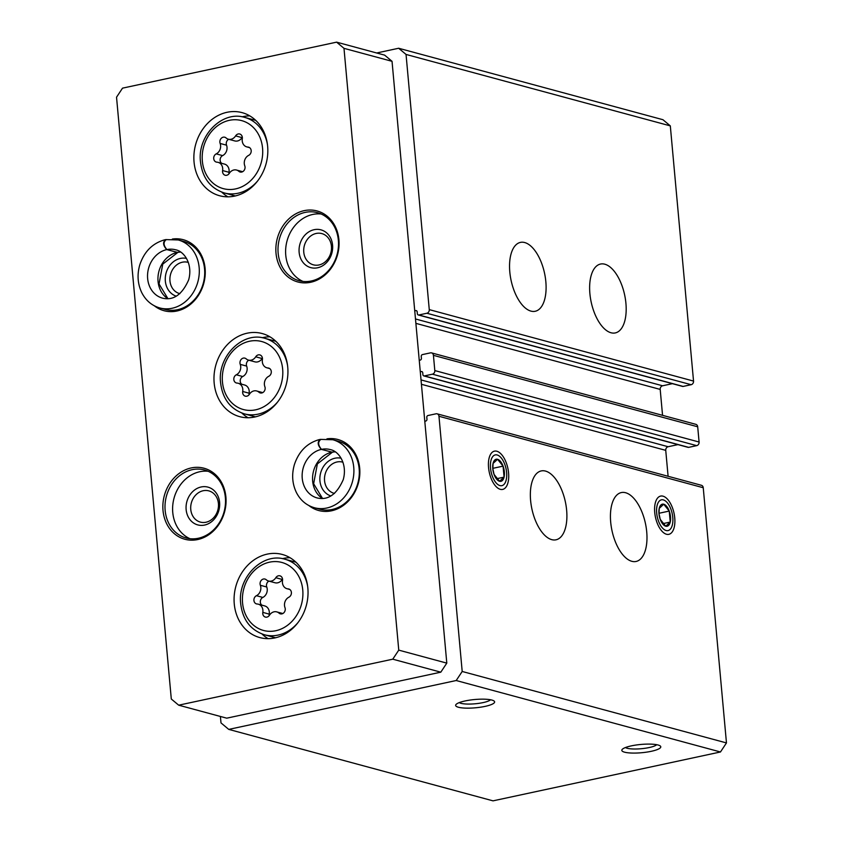 <?xml version="1.0" encoding="UTF-8"?>
<svg xmlns="http://www.w3.org/2000/svg" width="843" height="843" viewBox="0 0 843 843"><rect width="100%" height="100%" fill="white"/><g stroke="black" fill="none" stroke-linecap="round" stroke-linejoin="round"><path stroke-width="1.26" d="M611.027 332.764A35.227 17.102 -102.1 0 1 590.406 297.842A35.227 17.102 -102.1 0 1 600.511 264.049A35.227 17.102 -102.1 0 1 624.631 294.892A35.227 17.102 -102.1 0 1 615.306 332.922A35.227 17.102 -102.1 0 1 611.027 332.764M530.942 311.109A35.227 17.102 -102.1 0 1 510.321 276.188A35.227 17.102 -102.1 0 1 520.426 242.394A35.227 17.102 -102.1 0 1 544.546 273.237A35.227 17.102 -102.1 0 1 535.231 311.267A35.227 17.102 -102.1 0 1 530.942 311.109M414.745 310.804L415.715 310.593A1.57 1.328 -74.9 0 1 417.19 311.836L417.359 313.733A1.57 1.328 -74.9 0 0 418.297 314.966L682.567 386.41A1.57 1.328 -74.9 0 0 683.115 386.431L691.144 384.703A3.13 2.655 -74.9 0 0 693.536 381.078L670.311 125.881L406.041 54.437L398.655 48.251L376.652 52.983M418.297 314.966A1.57 1.328 -74.9 0 0 418.845 314.976L426.864 313.248A3.13 2.655 -74.9 0 0 429.266 309.623L406.041 54.437M420.288 371.752L421.258 371.542A1.57 1.328 -74.9 0 1 422.733 372.775L422.912 374.682A1.57 1.328 -74.9 0 0 423.839 375.904L688.109 447.359A1.57 1.328 -74.9 0 0 688.657 447.37L696.687 445.641A3.13 2.655 -74.9 0 0 699.089 442.027L697.698 426.79A3.13 2.655 -74.9 0 0 695.844 424.335L431.563 352.89A3.13 2.655 -74.9 0 0 430.478 352.859L422.448 354.587A1.57 1.328 -74.9 0 0 421.247 356.399L421.416 358.296A1.57 1.328 -74.9 0 1 420.225 360.109L419.245 360.319M423.839 375.904A1.57 1.328 -74.9 0 0 424.387 375.915L432.417 374.187A3.13 2.655 -74.9 0 0 434.809 370.572L433.428 355.335A3.13 2.655 -74.9 0 0 431.563 352.89M631.828 561.301A35.227 17.102 -102.1 0 1 611.207 526.369A35.227 17.102 -102.1 0 1 621.312 492.575A35.227 17.102 -102.1 0 1 645.432 523.429A35.227 17.102 -102.1 0 1 636.107 561.459A35.227 17.102 -102.1 0 1 631.828 561.301M551.744 539.646A35.227 17.102 -102.1 0 1 531.122 504.725A35.227 17.102 -102.1 0 1 541.227 470.931A35.227 17.102 -102.1 0 1 565.347 501.775A35.227 17.102 -102.1 0 1 556.022 539.805A35.227 17.102 -102.1 0 1 551.744 539.646M662.998 496.169A19.568 9.505 77.9 0 0 656.16 500.415A19.568 9.505 77.9 0 0 662.998 532.228A19.568 9.505 77.9 0 0 674.895 521.132A19.568 9.505 77.9 0 0 662.998 496.169M496.833 451.237A19.568 9.505 77.9 0 0 489.983 455.483A19.568 9.505 77.9 0 0 496.822 487.296A19.568 9.505 77.9 0 0 508.729 476.211A19.568 9.505 77.9 0 0 496.833 451.237M220.402 716.466L220.992 722.904L228.748 729.395L493.018 800.85L720.47 751.977L726.466 742.925L703.241 487.728A3.13 2.655 -74.9 0 0 701.387 485.283L437.117 413.829A3.13 2.655 -74.9 0 0 436.021 413.808L427.991 415.525A1.57 1.328 -74.9 0 0 426.79 417.338L426.969 419.245A1.57 1.328 -74.9 0 1 425.768 421.057L424.798 421.258M726.466 742.925L462.196 671.471L438.971 416.273A3.13 2.655 -74.9 0 0 437.117 413.829M670.311 125.881L662.935 119.706L398.655 48.251M651.312 751.292A19.568 4.152 174.8 0 0 660.238 745.96A19.568 4.152 174.8 0 0 640.922 744.453A19.568 4.152 174.8 0 0 622.197 749.427A19.568 4.152 174.8 0 0 630.048 752.968A19.568 4.152 174.8 0 0 651.312 751.292M485.136 706.371A19.568 4.152 174.8 0 0 494.072 701.028A19.568 4.152 174.8 0 0 474.757 699.521A19.568 4.152 174.8 0 0 456.021 704.495A19.568 4.152 174.8 0 0 463.871 708.036A19.568 4.152 174.8 0 0 485.136 706.371M720.47 751.977L456.2 680.522L462.196 671.471M228.748 729.395L456.2 680.522M662.556 415.336L660.195 389.413A3.13 2.655 -74.9 0 1 662.587 385.788L672.429 383.67M668.099 476.284L665.738 450.352A3.13 2.655 -74.9 0 1 668.141 446.727L677.972 444.619M459.277 702.609A16.175 3.435 174.8 0 0 483.102 702.598A16.175 3.435 174.8 0 0 490.531 699.764M625.443 747.541A16.175 3.435 174.8 0 0 649.279 747.53A16.175 3.435 174.8 0 0 656.708 744.696M234.66 196.092A43.046 36.512 -74.9 0 0 267.642 155.017A43.046 36.512 -74.9 0 0 242.089 112.635A43.046 36.512 -74.9 0 0 195.608 144.659A43.046 36.512 -74.9 0 0 219.612 195.745A43.046 36.512 -74.9 0 0 234.66 196.092M274.871 637.919A43.046 36.512 -74.9 0 0 307.853 596.844A43.046 36.512 -74.9 0 0 282.3 554.462A43.046 36.512 -74.9 0 0 235.819 586.486A43.046 36.512 -74.9 0 0 259.823 637.582A43.046 36.512 -74.9 0 0 274.871 637.919M254.765 417A43.046 36.512 -74.9 0 0 287.748 375.936A43.046 36.512 -74.9 0 0 262.194 333.543A43.046 36.512 -74.9 0 0 215.713 365.577A43.046 36.512 -74.9 0 0 239.718 416.663A43.046 36.512 -74.9 0 0 254.765 417M154.322 305.788A36.786 31.202 -74.9 0 0 176.914 311.014A36.786 31.202 -74.9 0 0 205.186 269.57A36.786 31.202 -74.9 0 0 172.362 239.054M197.715 539.552A36.786 31.202 -74.9 0 0 220.055 479.994A36.786 31.202 -74.9 0 0 165.597 491.69A36.786 31.202 -74.9 0 0 197.715 539.552M310.709 282.268A36.786 31.202 -74.9 0 0 333.059 222.71A36.786 31.202 -74.9 0 0 278.59 234.417A36.786 31.202 -74.9 0 0 310.709 282.268M308.917 505.568A36.786 31.202 -74.9 0 0 331.51 510.805A36.786 31.202 -74.9 0 0 359.782 469.361A36.786 31.202 -74.9 0 0 326.958 438.845M336.61 42.15L122.53 88.146L116.534 97.198L171.298 699.005L178.684 705.18L392.764 659.184L398.76 650.132L343.986 48.336L336.61 42.15L384.65 55.143L392.037 61.318L343.986 48.336M392.764 659.184L440.805 672.177L226.735 718.173L178.684 705.18M440.805 672.177L446.801 663.125L398.76 650.132M446.801 663.125L392.037 61.318M342.932 462.206A16.175 13.72 -74.9 0 0 342.616 462.122A16.175 13.72 -74.9 0 0 325.145 474.156A16.175 13.72 -74.9 0 0 334.176 493.355A16.175 13.72 -74.9 0 0 334.492 493.44M341.078 458.213A19.568 16.597 -74.9 0 0 320.646 472.944A19.568 16.597 -74.9 0 0 330.867 495.958M332.837 439.751A35.227 29.874 -74.9 0 1 352.479 481.553A35.227 29.874 -74.9 0 1 314.45 507.749L319.855 509.214A35.227 29.874 -74.9 0 0 332.174 509.488A35.227 29.874 -74.9 0 0 359.16 475.895A35.227 29.874 -74.9 0 0 338.243 441.216L332.837 439.751L320.287 439.372M319.033 264.955A16.175 13.72 -74.9 0 0 331.425 249.517A16.175 13.72 -74.9 0 0 321.815 233.585A16.175 13.72 -74.9 0 0 304.355 245.629A16.175 13.72 -74.9 0 0 313.375 264.828A16.175 13.72 -74.9 0 0 319.033 264.955M317.6 267.779A19.568 16.597 -74.9 0 0 329.476 236.103A19.568 16.597 -74.9 0 0 300.508 242.331A19.568 16.597 -74.9 0 0 317.6 267.779M321.172 214.006A35.227 29.874 -74.9 0 0 287.031 240.94A35.227 29.874 -74.9 0 0 302.943 281.414M311.373 280.961A35.227 29.874 -74.9 0 0 338.359 247.357A35.227 29.874 -74.9 0 0 317.453 212.678A35.227 29.874 -74.9 0 0 279.423 238.885A35.227 29.874 -74.9 0 0 299.065 280.687A35.227 29.874 -74.9 0 0 311.373 280.961M206.029 522.228A16.175 13.72 -74.9 0 0 218.421 506.801A16.175 13.72 -74.9 0 0 208.822 490.868A16.175 13.72 -74.9 0 0 191.35 502.902A16.175 13.72 -74.9 0 0 200.371 522.102A16.175 13.72 -74.9 0 0 206.029 522.228M204.596 525.063A19.568 16.597 -74.9 0 0 216.482 493.387A19.568 16.597 -74.9 0 0 187.515 499.604A19.568 16.597 -74.9 0 0 204.596 525.063M208.168 471.29A35.227 29.874 -74.9 0 0 174.027 498.224A35.227 29.874 -74.9 0 0 189.949 538.698M198.379 538.245A35.227 29.874 -74.9 0 0 225.366 504.641A35.227 29.874 -74.9 0 0 204.449 469.962A35.227 29.874 -74.9 0 0 166.419 496.169A35.227 29.874 -74.9 0 0 186.061 537.96A35.227 29.874 -74.9 0 0 198.379 538.245M188.337 262.426A16.175 13.72 -74.9 0 0 188.021 262.342A16.175 13.72 -74.9 0 0 170.549 274.375A16.175 13.72 -74.9 0 0 179.58 293.575A16.175 13.72 -74.9 0 0 179.896 293.659M186.482 258.422A19.568 16.597 -74.9 0 0 166.05 273.153A19.568 16.597 -74.9 0 0 176.271 296.178M178.242 239.96A35.227 29.874 -74.9 0 1 197.884 281.762A35.227 29.874 -74.9 0 1 159.854 307.969L165.26 309.434A35.227 29.874 -74.9 0 0 177.578 309.708A35.227 29.874 -74.9 0 0 204.564 276.104A35.227 29.874 -74.9 0 0 183.648 241.425L178.242 239.96L165.692 239.581M262.405 359.603A4.384 3.72 -74.9 0 0 259.844 354.914A4.384 3.72 -74.9 0 0 255.714 356.81A7.671 6.502 -74.9 0 1 248.474 360.109A7.671 6.502 -74.9 0 1 246.177 358.855A4.384 3.72 -74.9 0 0 244.86 358.138A4.384 3.72 -74.9 0 0 240.94 359.708A4.384 3.72 -74.9 0 0 240.244 364.366A7.671 6.502 -74.9 0 1 236.325 374.787A4.384 3.72 -74.9 0 0 233.806 379.181A4.384 3.72 -74.9 0 0 236.43 382.985A4.384 3.72 -74.9 0 0 237.083 383.091A7.671 6.502 -74.9 0 1 238.232 383.28A7.671 6.502 -74.9 0 1 242.71 391.479A4.384 3.72 -74.9 0 0 245.26 396.157A4.384 3.72 -74.9 0 0 249.402 394.271A7.671 6.502 -74.9 0 1 256.63 390.962A7.671 6.502 -74.9 0 1 258.938 392.216A4.384 3.72 -74.9 0 0 260.245 392.933A4.384 3.72 -74.9 0 0 264.165 391.363A4.384 3.72 -74.9 0 0 264.871 386.716A7.671 6.502 -74.9 0 1 268.78 376.284A4.384 3.72 -74.9 0 0 271.309 371.9A4.384 3.72 -74.9 0 0 268.685 368.085A4.384 3.72 -74.9 0 0 268.032 367.98A7.671 6.502 -74.9 0 1 266.873 367.801A7.671 6.502 -74.9 0 1 262.405 359.603M269.908 336.8A43.046 36.512 -74.9 0 0 262.278 337.737M241.899 413.081A43.046 36.512 -74.9 0 0 248.021 417.738M248.474 360.109L254.881 361.847A7.671 6.502 -74.9 0 0 262.12 358.538L255.714 356.81M248.769 360.193A4.384 3.72 -74.9 0 0 246.651 366.094L240.244 364.366M241.836 384.25A4.384 3.72 -74.9 0 1 240.244 380.267A4.384 3.72 -74.9 0 1 242.731 376.526A7.671 6.502 -74.9 0 0 246.651 366.094M249.096 394.703A4.384 3.72 -74.9 0 1 249.117 393.207A7.671 6.502 -74.9 0 0 244.639 385.009L238.232 383.28M282.51 580.521A4.384 3.72 -74.9 0 0 279.95 575.832A4.384 3.72 -74.9 0 0 275.819 577.718A7.671 6.502 -74.9 0 1 268.58 581.027A7.671 6.502 -74.9 0 1 266.283 579.773A4.384 3.72 -74.9 0 0 264.965 579.057A4.384 3.72 -74.9 0 0 261.045 580.627A4.384 3.72 -74.9 0 0 260.35 585.274A7.671 6.502 -74.9 0 1 256.43 595.706A4.384 3.72 -74.9 0 0 253.912 600.09A4.384 3.72 -74.9 0 0 256.535 603.904A4.384 3.72 -74.9 0 0 257.189 604.01A7.671 6.502 -74.9 0 1 258.337 604.189A7.671 6.502 -74.9 0 1 262.816 612.387A4.384 3.72 -74.9 0 0 265.366 617.076A4.384 3.72 -74.9 0 0 269.507 615.179A7.671 6.502 -74.9 0 1 276.736 611.881A7.671 6.502 -74.9 0 1 279.044 613.135A4.384 3.72 -74.9 0 0 280.35 613.852A4.384 3.72 -74.9 0 0 284.27 612.281A4.384 3.72 -74.9 0 0 284.976 607.624A7.671 6.502 -74.9 0 1 288.886 597.202A4.384 3.72 -74.9 0 0 291.415 592.808A4.384 3.72 -74.9 0 0 288.791 589.004A4.384 3.72 -74.9 0 0 288.137 588.899A7.671 6.502 -74.9 0 1 286.978 588.709A7.671 6.502 -74.9 0 1 282.51 580.521M290.013 557.718A43.046 36.512 -74.9 0 0 282.384 558.656M262.004 633.999A43.046 36.512 -74.9 0 0 268.127 638.657M242.299 138.684A4.384 3.72 -74.9 0 0 239.739 134.005A4.384 3.72 -74.9 0 0 235.608 135.892A7.671 6.502 -74.9 0 1 228.369 139.2A7.671 6.502 -74.9 0 1 226.072 137.946A4.384 3.72 -74.9 0 0 224.754 137.219A4.384 3.72 -74.9 0 0 220.834 138.8A4.384 3.72 -74.9 0 0 220.139 143.447A7.671 6.502 -74.9 0 1 216.219 153.879A4.384 3.72 -74.9 0 0 213.701 158.263A4.384 3.72 -74.9 0 0 216.324 162.077A4.384 3.72 -74.9 0 0 216.978 162.183A7.671 6.502 -74.9 0 1 218.126 162.362A7.671 6.502 -74.9 0 1 222.605 170.56A4.384 3.72 -74.9 0 0 225.155 175.239A4.384 3.72 -74.9 0 0 229.296 173.352A7.671 6.502 -74.9 0 1 236.535 170.044A7.671 6.502 -74.9 0 1 238.832 171.308A4.384 3.72 -74.9 0 0 240.139 172.025A4.384 3.72 -74.9 0 0 244.059 170.455A4.384 3.72 -74.9 0 0 244.765 165.797A7.671 6.502 -74.9 0 1 248.674 155.365A4.384 3.72 -74.9 0 0 251.203 150.981A4.384 3.72 -74.9 0 0 248.58 147.167A4.384 3.72 -74.9 0 0 247.926 147.072A7.671 6.502 -74.9 0 1 246.778 146.882A7.671 6.502 -74.9 0 1 242.299 138.684M249.802 115.881A43.046 36.512 -74.9 0 0 242.173 116.829M221.804 192.172A43.046 36.512 -74.9 0 0 227.916 196.83M268.58 581.027L274.987 582.755A7.671 6.502 -74.9 0 0 282.226 579.457L275.819 577.718M268.875 581.112A4.384 3.72 -74.9 0 0 266.757 587.013L260.35 585.274M261.931 605.169A4.384 3.72 -74.9 0 1 260.35 601.175A4.384 3.72 -74.9 0 1 262.837 597.434A7.671 6.502 -74.9 0 0 266.757 587.013M269.202 615.611A4.384 3.72 -74.9 0 1 269.223 614.125A7.671 6.502 -74.9 0 0 264.744 605.927L258.337 604.189M228.369 139.2L234.775 140.929A7.671 6.502 -74.9 0 0 242.015 137.63L235.608 135.892M228.664 139.274A4.384 3.72 -74.9 0 0 226.546 145.186L220.139 143.447M221.73 163.331A4.384 3.72 -74.9 0 1 220.139 159.348A4.384 3.72 -74.9 0 1 222.626 155.607A7.671 6.502 -74.9 0 0 226.546 145.186M228.99 173.784A4.384 3.72 -74.9 0 1 229.011 172.288A7.671 6.502 -74.9 0 0 224.533 164.1L218.126 162.362M322.542 498.476L313.638 483.745L317.368 463.892L332.395 452.227L321.362 449.393C317.6 445.209 317.2 441.932 320.161 439.551M335.061 451.774A25.048 21.244 -74.9 0 0 331.91 452.175L335.156 451.837M331.91 452.175L321.499 449.361C317.937 445.125 317.737 441.806 320.898 439.393M177.789 252.436L166.766 249.602C163.005 245.418 162.604 242.141 165.565 239.77M180.465 251.994A25.048 21.244 -74.9 0 0 177.315 252.394L180.56 252.057M177.315 252.394L166.903 249.581C163.342 245.345 163.142 242.025 166.303 239.612M499.562 481.279A11.296 5.49 -102.1 0 1 494.061 474.43L499.562 481.279L504.072 477.138A11.296 5.49 -102.1 0 1 499.562 481.279M493.06 463.429L492.86 468.782L494.061 474.43A11.296 5.49 -102.1 0 1 492.755 468.381A11.296 5.49 -102.1 0 1 493.06 463.429A11.296 5.49 -102.1 0 1 497.57 459.287L493.06 463.429M503.071 466.137A11.296 5.49 -102.1 0 1 504.072 477.138L503.071 466.137L497.57 459.287A11.296 5.49 -102.1 0 1 503.071 466.137L492.755 468.35M490.521 468.107A15.732 7.64 -102.1 0 1 495.147 454.935A15.732 7.64 -102.1 0 1 504.852 464.546A15.732 7.64 -102.1 0 1 506.654 472.934A15.732 7.64 -102.1 0 1 499.836 485.557A15.732 7.64 -102.1 0 1 490.521 468.107M496.738 478.708L504.072 477.138M665.738 526.211A11.296 5.49 -102.1 0 1 660.227 519.351L665.738 526.211L670.238 522.059A11.296 5.49 -102.1 0 1 665.738 526.211M659.226 508.361L659.026 513.714L660.227 519.351A11.296 5.49 -102.1 0 1 658.931 513.313A11.296 5.49 -102.1 0 1 659.226 508.361A11.296 5.49 -102.1 0 1 663.736 504.219L659.226 508.361M669.237 511.069A11.296 5.49 -102.1 0 1 670.238 522.059L669.237 511.069L663.736 504.219A11.296 5.49 -102.1 0 1 669.237 511.069L658.931 513.282M656.686 513.039A15.732 7.64 -102.1 0 1 661.312 499.857A15.732 7.64 -102.1 0 1 671.017 509.478A15.732 7.64 -102.1 0 1 672.819 517.855A15.732 7.64 -102.1 0 1 666.002 530.479A15.732 7.64 -102.1 0 1 656.686 513.039M662.904 523.64L670.238 522.059M693.536 381.078L429.266 309.623M697.698 426.79L433.428 355.335M699.089 442.027L434.809 370.572M703.241 487.728L438.971 416.273M665.738 450.352L421.426 384.292M668.141 446.727L421.036 379.919M422.29 371.816L421.258 371.542M688.657 447.37L424.387 375.915M696.687 445.641L432.417 374.187M660.195 389.413L415.884 323.354M662.587 385.788L415.483 318.97M416.737 310.877L415.715 310.593M683.115 386.431L418.845 314.976M691.144 384.703L426.864 313.248M255.671 409.814A35.227 29.874 -74.9 0 0 277.062 352.796A35.227 29.874 -74.9 0 0 224.923 363.997A35.227 29.874 -74.9 0 0 255.671 409.814M287.568 365.546A39.136 33.193 -74.9 0 0 264.776 338.296C242.784 331.341 218.095 355.757 220.444 381.405C222.067 398.254 230.034 409.076 244.344 413.86A39.136 33.193 -74.9 0 0 258.021 414.166A39.136 33.193 -74.9 0 0 277.758 401.816M242.731 376.526L236.325 374.787M249.117 393.207L242.71 391.479M261.741 392.975L258.938 392.216M269.307 368.328L268.032 367.98M275.777 630.733A35.227 29.874 -74.9 0 0 297.168 573.714A35.227 29.874 -74.9 0 0 245.028 584.916A35.227 29.874 -74.9 0 0 275.777 630.733M307.674 586.465A39.136 33.193 -74.9 0 0 284.881 559.215C262.89 552.249 238.2 576.675 240.55 602.313C242.173 619.162 250.139 629.984 264.449 634.779A39.136 33.193 -74.9 0 0 278.127 635.085A39.136 33.193 -74.9 0 0 297.864 622.724M235.566 188.906A35.227 29.874 -74.9 0 0 256.967 131.877A35.227 29.874 -74.9 0 0 204.817 143.089A35.227 29.874 -74.9 0 0 235.566 188.906M267.463 144.627A39.136 33.193 -74.9 0 0 244.67 117.388C222.678 110.422 197.989 134.848 200.339 160.486C201.972 177.336 209.939 188.158 224.238 192.942A39.136 33.193 -74.9 0 0 237.916 193.258A39.136 33.193 -74.9 0 0 257.663 180.897M262.837 597.434L256.43 595.706M269.223 614.125L262.816 612.387M281.847 613.894L279.044 613.135M289.412 589.246L288.137 588.899M222.626 155.607L216.219 153.879M229.011 172.288L222.605 170.56M241.646 172.067L238.832 171.308M249.201 147.409L247.926 147.072M331.773 452.206A25.048 21.244 -74.9 0 0 313.111 472.891A25.048 21.244 -74.9 0 0 322.437 498.487M321.362 449.393A25.048 21.244 -74.9 0 0 302.237 473.313A25.048 21.244 -74.9 0 0 317.105 497.928C328.032 500.552 336.747 494.451 343.259 479.625C347.611 463.977 338.854 451.047 330.182 449.572A25.048 21.244 -74.9 0 0 321.499 449.361M177.178 252.415A25.048 21.244 -74.9 0 0 158.516 273.1A25.048 21.244 -74.9 0 0 167.831 298.696M166.766 249.602A25.048 21.244 -74.9 0 0 147.641 273.522A25.048 21.244 -74.9 0 0 162.509 298.148C173.437 300.761 182.151 294.66 188.663 279.844C193.015 264.186 184.259 251.267 175.586 249.791A25.048 21.244 -74.9 0 0 166.903 249.581M275.851 341.299L264.776 338.296M255.418 416.853L244.344 413.86M262.742 392.617L256.63 390.962M269.686 368.56L266.873 367.801M295.956 562.207L284.881 559.215M275.524 637.772L264.449 634.779M255.745 120.38L244.67 117.388M235.313 195.945L224.238 192.942M282.848 613.525L276.736 611.881M289.792 589.468L286.978 588.709M242.636 171.698L236.535 170.044M249.581 147.641L246.778 146.882M314.45 507.749C306.42 505.421 300.382 500.31 296.346 492.407C292.215 483.682 291.562 474.398 294.407 464.546C298.886 451.258 307.263 442.923 319.529 439.53M177.799 252.447L162.773 264.101L159.042 283.965L167.947 298.696M159.854 307.969C151.824 305.64 145.786 300.519 141.75 292.626C137.62 283.901 136.966 274.607 139.812 264.765C144.29 251.477 152.667 243.132 164.933 239.749M504.852 464.546L504.493 463.555M506.654 472.934L506.727 473.987M671.017 509.478L670.659 508.487M672.819 517.855L672.904 518.909"/></g></svg>
